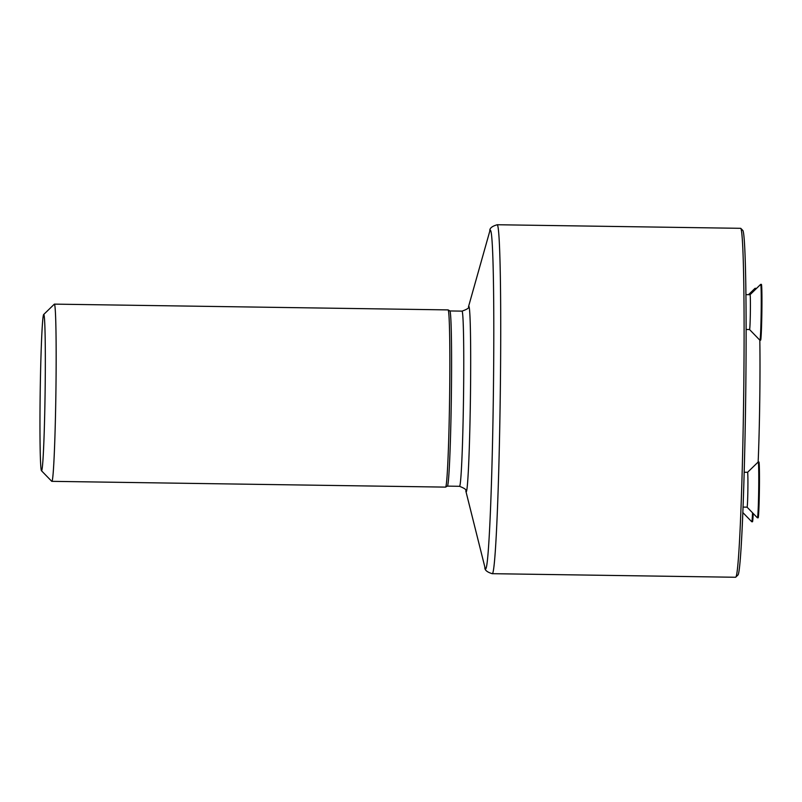 <?xml version="1.0" encoding="UTF-8"?>
<svg xmlns="http://www.w3.org/2000/svg" width="802" height="802" viewBox="0 0 802 802"><rect width="100%" height="100%" fill="white"/><g stroke="black" fill="none" stroke-linecap="round" stroke-linejoin="round"><path stroke-width="1.2" d="M40.17 394.313A78.145 2.456 90.8 0 1 43.719 314.474A78.145 2.456 90.8 0 1 45.102 392.619A78.145 2.456 90.8 0 1 41.423 470.684A78.145 2.456 90.8 0 1 40.17 394.313M43.719 314.474L54.325 304.169A88.621 2.787 90.8 0 1 54.416 304.128A88.621 2.787 90.8 0 1 55.899 392.769A88.621 2.787 90.8 0 1 51.809 481.34A88.621 2.787 90.8 0 1 51.729 481.3L41.423 470.684M54.416 304.128L448.107 309.903A88.621 2.787 90.8 0 1 448.158 309.913A88.621 2.787 90.8 0 1 449.591 398.554A88.621 2.787 90.8 0 1 445.561 487.105A88.621 2.787 90.8 0 1 445.501 487.115L51.809 481.34M448.158 309.913L449.912 310.965A87.598 2.747 90.8 0 1 451.325 398.574A87.598 2.747 90.8 0 1 447.346 486.112L445.561 487.105M740.657 228.319A174.495 5.484 90.8 0 1 740.827 228.4A174.495 5.484 90.8 0 1 743.584 402.865A174.495 5.484 90.8 0 1 735.715 577.169A174.495 5.484 90.8 0 1 735.534 577.26L492.167 573.681A174.495 5.484 90.8 0 0 500.207 399.296A174.495 5.484 90.8 0 0 497.29 224.74L740.657 228.319M740.827 228.4L742.893 230.525A172.4 5.413 90.8 0 1 745.609 402.895A172.4 5.413 90.8 0 1 737.83 575.114L735.715 577.169M759.815 340.128A88.621 2.787 90.8 0 1 758.151 462.032M745.99 294.635L750.071 294.695A17.423 0.551 90.8 0 1 750.071 294.695A17.423 0.551 90.8 0 1 750.361 311.928A17.423 0.551 90.8 0 1 749.569 329.542A17.423 0.551 90.8 0 1 749.559 329.542A17.423 0.551 90.8 0 1 749.539 329.542M750.06 294.695L760.677 284.369A27.92 0.872 90.8 0 1 760.707 284.359A27.92 0.872 90.8 0 1 761.178 311.968A27.92 0.872 90.8 0 1 759.905 340.178A27.92 0.872 90.8 0 1 759.885 340.188A27.92 0.872 90.8 0 1 759.855 340.178L749.549 329.542L746.171 329.492M759.885 340.188L760.587 340.198A27.92 0.872 90.8 0 1 760.587 340.198A27.92 0.872 90.8 0 0 761.87 311.978A27.92 0.872 90.8 0 0 761.399 284.369L760.707 284.359M748.507 294.675L755.043 288.319A27.92 0.872 90.8 0 1 755.063 288.309A27.92 0.872 90.8 0 1 755.314 289.592M755.063 288.309L755.765 288.319A27.92 0.872 90.8 0 1 755.945 288.971M752.547 512.799A27.92 0.872 90.8 0 1 751.765 521.751A27.92 0.872 90.8 0 1 751.735 521.731L742.762 512.478M753.208 513.491A27.92 0.872 90.8 0 1 752.466 521.761L751.765 521.751M747.564 472.308A17.423 0.551 90.8 0 1 747.584 472.298A17.423 0.551 90.8 0 1 747.875 489.741A17.423 0.551 90.8 0 1 747.073 507.155A17.423 0.551 90.8 0 1 747.053 507.145L757.379 517.781A27.92 0.872 90.8 0 1 757.379 517.781L758.101 517.811A27.92 0.872 90.8 0 0 759.394 489.902A27.92 0.872 90.8 0 0 758.923 461.972L758.221 461.962A27.92 0.872 90.8 0 1 758.692 489.892A27.92 0.872 90.8 0 1 757.409 517.801M744.136 472.248L747.584 472.298L758.201 461.982A27.92 0.872 90.8 0 1 758.221 461.962M449.892 310.955L462.042 311.126A87.598 2.747 90.8 0 1 463.506 398.754A87.598 2.747 90.8 0 1 459.476 486.303C464.619 488.298 466.724 489.842 465.802 490.924A92.771 2.917 90.8 0 1 465.802 490.914L484.899 567.235C484.458 569.891 486.884 572.037 492.167 573.681M462.042 311.126C467.245 309.281 469.401 307.808 468.508 306.695A92.771 2.917 90.8 0 1 468.508 306.695A92.771 2.917 90.8 0 1 470.413 398.855A92.771 2.917 90.8 0 1 465.802 490.924M468.508 306.695L489.842 230.976A169.312 5.323 90.8 0 1 493.31 399.195A169.312 5.323 90.8 0 1 484.899 567.235M447.315 486.122L459.476 486.303M489.842 230.976C489.471 228.309 491.957 226.234 497.29 224.74M742.973 507.095L747.073 507.155"/></g></svg>

